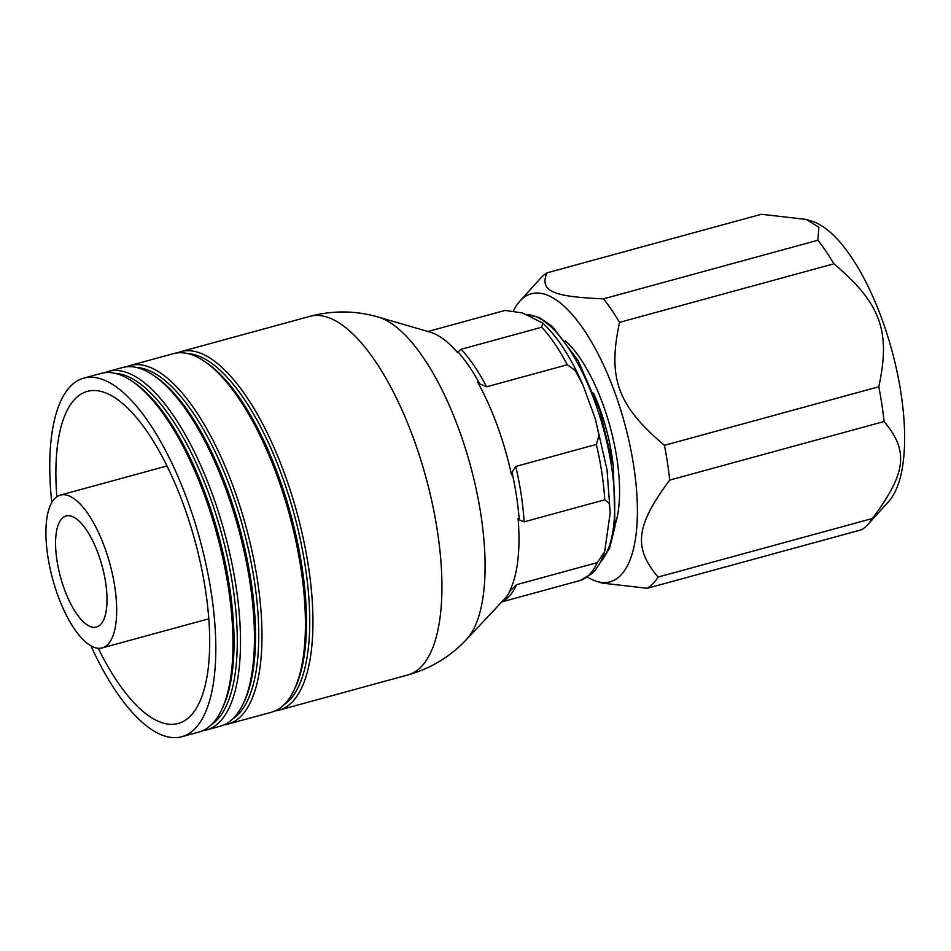 <?xml version="1.0" encoding="UTF-8"?>
<svg xmlns="http://www.w3.org/2000/svg" width="951" height="951" viewBox="0 0 951 951"><rect width="100%" height="100%" fill="white"/><g stroke="black" fill="none" stroke-linecap="round" stroke-linejoin="round"><path stroke-width="1.43" d="M56.941 560.305A57.583 21.528 74.7 0 1 66.118 515.953A57.583 21.528 74.7 0 1 105.644 582.69A57.583 21.528 74.7 0 1 96.467 627.042A57.583 21.528 74.7 0 1 56.941 560.305M47.788 556.097A79.218 29.624 74.7 0 1 60.412 495.079A79.218 29.624 74.7 0 1 114.798 586.898A79.218 29.624 74.7 0 1 102.173 647.928A79.218 29.624 74.7 0 1 47.788 556.097M613.086 464.706A96.134 35.936 -105.3 0 0 611.98 456.302A96.134 35.936 -105.3 0 0 593.507 393.048M806.329 219.443L818.882 227.265L817.884 240.258A166.366 62.195 -105.3 0 1 833.908 263.796L619.541 322.365A166.366 62.195 -105.3 0 0 603.516 298.828C552.079 296.795 539.479 290.935 546.98 272.842L761.347 214.272L806.329 219.443L812.202 221.274A149.307 55.824 74.7 0 1 901.084 393.797A149.307 55.824 74.7 0 1 888.745 501.415L868.108 524.263A166.366 62.195 -105.3 0 0 872.424 518.497L658.068 577.067A166.366 62.195 -105.3 0 1 647.286 588.289L602.304 583.118L596.432 581.287A149.307 55.824 74.7 0 1 587.445 577.102M565.179 340.708A109.46 40.929 74.7 0 1 616.985 459.071A109.46 40.929 74.7 0 1 615.309 524.191M513.671 310.466A149.307 55.824 74.7 0 1 519.888 301.134A149.307 55.824 74.7 0 1 583.201 328.749A149.307 55.824 74.7 0 1 633.841 466.81A149.307 55.824 74.7 0 1 596.432 581.287M619.541 322.365C607.534 378.022 617.52 405.661 664.44 445.33A166.366 62.195 -105.3 0 1 667.495 462.899A166.366 62.195 -105.3 0 1 669.706 480.089C635.791 525.689 633.093 547.479 658.068 577.067M546.98 272.842A166.366 62.195 -105.3 0 0 540.525 278.298L519.888 301.134M817.884 240.258L603.516 298.828M647.286 588.289L861.654 529.719A166.366 62.195 -105.3 0 0 868.108 524.263M833.908 263.796C880.697 303.393 890.873 330.972 878.807 386.76A166.366 62.195 -105.3 0 1 881.862 404.341A166.366 62.195 -105.3 0 1 884.061 421.519L669.706 480.089M878.807 386.76L664.44 445.33M884.061 421.519C908.954 451.059 906.434 472.802 872.424 518.497M90.904 645.848A185.873 69.494 74.7 0 0 181.772 736.728A185.873 69.494 74.7 0 0 211.395 593.567A185.873 69.494 -105.3 0 0 83.795 378.129A185.873 69.494 -105.3 0 0 51.77 502.592M98.238 648.285A172.155 64.359 -105.3 0 0 178.158 723.497A172.155 64.359 -105.3 0 0 205.606 590.904A172.155 64.359 -105.3 0 0 87.409 391.36A172.155 64.359 -105.3 0 0 56.834 496.767M83.795 378.129L100.972 373.446A185.873 69.494 74.7 0 1 132.153 381.268A185.873 69.494 74.7 0 1 228.573 588.871A185.873 69.494 74.7 0 1 221.809 709.446A185.873 69.494 74.7 0 1 198.949 732.032L181.772 736.728M104.8 372.697A185.873 69.494 74.7 0 1 108.485 371.389A185.873 69.494 74.7 0 1 236.086 586.815A185.873 69.494 74.7 0 1 206.462 729.988A185.873 69.494 74.7 0 1 202.622 730.725M108.485 371.389L122.441 367.573A185.873 69.494 74.7 0 1 153.61 375.407A185.873 69.494 74.7 0 1 250.042 583.011A185.873 69.494 74.7 0 1 243.278 703.574A185.873 69.494 74.7 0 1 220.418 726.172L206.462 729.988M177.255 352.904A185.873 69.494 74.7 0 1 180.928 351.597A185.873 69.494 74.7 0 1 308.528 567.022A185.873 69.494 74.7 0 1 278.905 710.195A185.873 69.494 74.7 0 1 275.077 710.932M126.269 366.836A185.873 69.494 74.7 0 1 129.954 365.529A185.873 69.494 74.7 0 1 257.555 580.954A185.873 69.494 74.7 0 1 227.931 724.115A185.873 69.494 74.7 0 1 224.091 724.864M129.954 365.529L173.415 353.653A185.873 69.494 74.7 0 1 204.596 361.475A185.873 69.494 74.7 0 1 301.015 569.078A185.873 69.494 74.7 0 1 294.263 689.653A185.873 69.494 74.7 0 1 271.392 712.24L227.931 724.115M132.153 381.268L134.531 382.896A183.472 68.591 74.7 0 1 229.702 587.825A183.472 68.591 -105.3 0 1 223.033 706.831L221.809 709.446M243.278 703.574L244.502 700.97A183.472 68.591 -105.3 0 0 251.171 581.953A183.472 68.591 74.7 0 0 155.988 377.036L153.61 375.407M136.849 367.538A183.472 68.591 74.7 0 1 254.392 581.073A183.472 68.591 -105.3 0 1 232.84 718.873M211.372 724.745A183.472 68.591 -105.3 0 0 232.924 586.945A183.472 68.591 74.7 0 0 115.38 373.41M283.826 704.941A183.472 68.591 -105.3 0 0 305.378 567.141A183.472 68.591 74.7 0 0 187.834 353.606M204.596 361.475L206.973 363.104A183.472 68.591 74.7 0 1 302.156 568.02A183.472 68.591 -105.3 0 1 295.476 687.038L294.263 689.653M512.018 472.267L511.495 474.787A142.519 53.28 74.7 0 0 477.64 382.076L479.756 383.883L486.65 386.795L567.283 364.756L575.2 370.45L582.939 385.072L595.302 418.737L599.059 435.534L596.372 444.426L515.739 466.454L512.018 472.267A141.699 52.971 -105.3 0 1 516.559 496.493A141.699 52.971 -105.3 0 1 519.222 519.864L524.12 521.849L604.753 499.822L609.187 503.352L610.197 512.934L604.622 551.818L597.204 562.647L516.571 584.675L509.332 591.641A142.519 53.28 74.7 0 0 518.105 518.509L519.222 519.864M486.65 386.795A140.166 52.4 -105.3 0 0 461.104 349.279L457.479 352.464A142.519 53.28 74.7 0 0 430.185 332.172L378.213 317.04C355.591 310.513 332.826 310.276 309.907 316.35A185.873 69.494 -105.3 0 1 437.508 531.787A185.873 69.494 74.7 0 1 407.884 674.948C430.708 668.529 450.192 656.761 466.359 639.631A171.549 64.133 74.7 0 0 481.016 515.466A171.549 64.133 -105.3 0 0 378.189 317.028M427.902 331.507L505.112 310.418L522.575 312.974L542.664 323.007L541.737 327.251L461.104 349.279M501.783 601.912L580.241 580.467L591.914 573.584C597.513 568.151 601.745 560.888 604.622 551.818M479.756 383.883A141.699 52.971 -105.3 0 0 457.8 351.644M466.359 639.631L504.458 599.059A141.699 52.971 -105.3 0 0 510.853 589.561M515.739 466.454A140.166 52.4 74.7 0 1 524.12 521.849M502.187 601.484A140.166 52.4 -105.3 0 0 516.571 584.675M567.283 364.756A140.166 52.4 -105.3 0 0 541.737 327.251M604.753 499.822A140.166 52.4 -105.3 0 0 601.852 472.718A140.166 52.4 -105.3 0 0 596.372 444.426M580.039 580.526A140.166 52.4 -105.3 0 0 597.204 562.647M526.878 314.698A131.024 48.988 74.7 0 1 611.624 467.214A131.024 48.988 74.7 0 1 600.343 562.136M60.412 495.079L167.031 465.954M102.173 647.928L208.792 618.792M180.928 351.597L309.907 316.35M278.905 710.195L407.884 674.948M582.939 385.072C571.016 357.528 557.595 336.844 542.664 323.007M595.302 418.737L607.011 469.58L610.197 512.934M526.676 314.615L539.348 317.527L552.436 326.585L578.196 360.702L599.843 410.44L613.312 466.18L615.024 526.426L609.496 548.465L599.843 563.063"/></g></svg>
